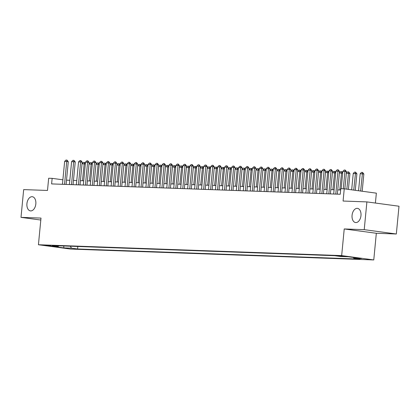 <?xml version="1.0" encoding="UTF-8"?>
<svg xmlns="http://www.w3.org/2000/svg" width="420" height="420" viewBox="0 0 420 420"><rect width="100%" height="100%" fill="white"/><g stroke="black" fill="none" stroke-linecap="round" stroke-linejoin="round"><path stroke-width="0.63" d="M352.07 215.297A7.151 4.442 97.7 0 1 357.473 208.373A7.151 4.442 97.7 0 1 360.969 215.618A7.151 4.442 97.7 0 1 355.567 222.542A7.151 4.442 97.7 0 1 352.07 215.297M26.927 203.648A7.151 4.442 97.7 0 1 32.335 196.723A7.151 4.442 97.7 0 1 35.831 203.968A7.151 4.442 97.7 0 1 30.424 210.893A7.151 4.442 97.7 0 1 26.927 203.648M338.268 255.696L344.605 256.415L338.268 255.696M375.401 203.044L376.357 193.153L344.253 188.827L340.778 188.701L340.242 194.255L51.613 183.913L52.148 178.358L48.673 178.238L47.497 190.454L23.672 189.599L21 217.366L40.808 220.038M396.328 233.993L399 206.225L366.896 201.899L364.224 229.666L344.227 228.947L341.665 255.607L373.763 259.933L376.331 233.273L396.328 233.993L364.224 229.666M341.665 255.607L38.43 244.739L70.529 249.065L373.763 259.933M50.862 245.941L44.725 245.249L50.862 245.941L50.899 245.59M70.297 246.215L71.505 248.168L77.579 248.987L359.951 259.103L353.876 258.284L361.526 258.557L348.338 256.778L340.688 256.505L334.614 255.685L52.243 245.569L58.317 246.388L58.889 245.81M71.505 248.168L63.856 247.889L50.668 246.115L58.317 246.388M344.253 188.827L343.077 201.043L366.896 201.899M38.43 244.739L40.997 218.085L21 217.366M62.874 179.807L52.148 178.358M340.651 189.987L337.759 189.882M334.094 189.751L330.803 189.635M327.138 189.504L323.846 189.383M320.187 189.252L316.895 189.137M313.231 189.005L309.939 188.885M306.274 188.753L302.983 188.638M299.318 188.507L296.026 188.386M292.367 188.255L289.076 188.139M285.411 188.008L282.119 187.887M278.455 187.756L275.163 187.64M271.498 187.509L268.207 187.388M264.548 187.257L261.256 187.142M257.591 187.01L254.299 186.89M250.635 186.758L247.343 186.643M243.684 186.512L240.387 186.391M236.728 186.26L233.436 186.144M229.772 186.013L226.48 185.897M222.815 185.766L219.524 185.645M215.864 185.514L212.572 185.399M208.908 185.267L205.616 185.147M201.952 185.015L198.66 184.9M194.996 184.769L191.704 184.648M188.044 184.517L184.753 184.401M181.088 184.27L177.797 184.149M174.132 184.018L170.84 183.902M167.176 183.771L163.884 183.65M160.225 183.519L156.933 183.404M153.269 183.272L149.977 183.152M146.312 183.02L143.021 182.905M139.356 182.774L136.064 182.653M132.405 182.522L129.113 182.406M125.449 182.275L122.157 182.159M118.492 182.028L115.201 181.907M111.536 181.776L108.245 181.66M104.585 181.529L101.294 181.409M97.629 181.277L94.337 181.162M90.673 181.031L87.381 180.91M83.717 180.779L80.425 180.663M76.766 180.532L73.474 180.411M69.809 180.28L66.517 180.164M77.821 246.488L77.579 248.987M353.876 258.284L353.362 257.455M63.751 245.984L63.856 247.889M344.227 228.947L376.331 233.273M62.444 184.301L64.648 161.406L65.961 160.067L67.001 160.104L66.733 161.48L68.297 161.69L66.108 184.433M64.648 161.406L66.733 161.48L64.528 184.375M67.001 160.104L68.297 161.69M82.063 163.679L83.312 162.409L84.614 162.482L85.37 163.616M85.334 163.989L82.058 163.748M82.457 180.737L84.352 162.446M69.4 184.553L71.605 161.653L72.912 160.319L73.957 160.356L73.689 161.732L75.248 161.941L73.059 184.684M71.605 161.653L73.689 161.732L71.484 184.627M73.957 160.356L75.248 161.941M76.351 184.8L78.556 161.905L79.868 160.566L80.913 160.603L80.645 161.978L82.205 162.188L80.015 184.931M78.556 161.905L80.645 161.978L78.44 184.874M80.913 160.603L82.205 162.188M83.307 185.052L85.512 162.152L86.825 160.818L87.869 160.855L87.596 162.23L89.161 162.44L86.972 185.183M85.512 162.152L87.596 162.23L85.397 185.126M87.869 160.855L89.161 162.44M90.263 185.299L92.468 162.403L93.781 161.065L94.82 161.102L94.552 162.477L96.117 162.687L93.928 185.43M92.468 162.403L94.552 162.477L92.348 185.372M94.82 161.102L96.117 162.687M89.019 163.931L90.269 162.655L91.57 162.729L92.327 163.863M92.29 164.236L89.008 163.994M89.413 180.983L91.308 162.692M95.97 164.178L97.22 162.907L98.527 162.976L99.283 164.115M99.246 164.488L95.965 164.246M96.369 181.235L98.264 162.944M102.926 164.43L104.176 163.154L105.478 163.228L106.234 164.362M106.202 164.734L102.921 164.493M103.32 181.482L105.221 163.191M109.883 164.677L111.132 163.406L112.434 163.475L113.19 164.614M113.153 164.987L109.877 164.745M110.276 181.729L112.172 163.443M97.22 185.551L99.424 162.65L100.732 161.317L101.777 161.353L101.509 162.729L103.068 162.939L100.879 185.682M99.424 162.65L101.509 162.729L99.304 185.624M101.777 161.353L103.068 162.939M116.839 164.929L118.088 163.653L119.39 163.727L120.146 164.861M120.11 165.233L116.828 164.992M117.233 181.981L119.128 163.69M104.171 185.797L106.376 162.902L107.688 161.564L108.733 161.6L108.465 162.976L110.024 163.186L107.835 185.929M106.376 162.902L108.465 162.976L106.26 185.871M108.733 161.6L110.024 163.186M123.79 165.175L125.039 163.9L126.347 163.973L127.103 165.113M127.066 165.485L123.785 165.244M124.189 182.228L126.084 163.942M111.127 186.044L113.332 163.149L114.644 161.816L115.684 161.852L115.416 163.228L116.981 163.438L114.791 186.175M113.332 163.149L115.416 163.228L113.211 186.123M115.684 161.852L116.981 163.438M130.746 165.428L131.995 164.152L133.298 164.225L134.054 165.359M134.022 165.732L130.741 165.491M131.14 182.48L133.04 164.189M118.083 186.296L120.288 163.401L121.601 162.062L122.64 162.099L122.372 163.475L123.937 163.684L121.748 186.428M120.288 163.401L122.372 163.475L120.167 186.37M122.64 162.099L123.937 163.684M137.702 165.674L138.952 164.399L140.254 164.472L141.01 165.611M140.973 165.984L137.697 165.743M138.096 182.726L139.991 164.441M125.039 186.543L127.239 163.648L128.552 162.309L129.596 162.351L129.329 163.721L130.888 163.936L128.698 186.674M127.239 163.648L129.329 163.721L127.123 186.622M129.596 162.351L130.888 163.936M144.659 165.926L145.903 164.651L147.21 164.724L147.966 165.858M147.929 166.231L144.648 165.989M145.052 182.978L146.947 164.687M131.99 186.795L134.195 163.9L135.508 162.561L136.553 162.598L136.285 163.973L137.844 164.183L135.655 186.926M134.195 163.9L136.285 163.973L134.08 186.869M136.553 162.598L137.844 164.183M151.609 166.173L152.859 164.897L154.166 164.971L154.922 166.105M154.886 166.478L151.604 166.241M152.009 183.225L153.904 164.934M138.947 187.042L141.152 164.147L142.464 162.808L143.504 162.845L143.236 164.22L144.8 164.43L142.611 187.173M141.152 164.147L143.236 164.22L141.031 187.121M143.504 162.845L144.8 164.43M158.566 166.425L159.815 165.149L161.117 165.223L161.873 166.357M161.842 166.73L158.56 166.488M158.959 183.477L160.86 165.186M145.903 187.294L148.108 164.399L149.42 163.06L150.46 163.097L150.192 164.472L151.757 164.682L149.567 187.425M148.108 164.399L150.192 164.472L147.987 187.367M150.46 163.097L151.757 164.682M165.522 166.672L166.772 165.396L168.073 165.47L168.829 166.603M168.793 166.976L165.517 166.735M165.916 183.724L167.811 165.433M172.473 166.918L173.722 165.648L175.03 165.722L175.786 166.856M175.749 167.228L172.468 166.987M172.872 183.976L174.767 165.685M179.429 167.171L180.679 165.895L181.981 165.968L182.742 167.102M182.705 167.475L179.424 167.234M179.828 184.222L181.724 165.931M152.859 187.541L155.059 164.645L156.371 163.306L157.416 163.343L157.148 164.719L158.708 164.929L156.518 187.672M155.059 164.645L157.148 164.719L154.943 187.614M157.416 163.343L158.708 164.929M159.81 187.792L162.015 164.897L163.328 163.559L164.372 163.595L164.105 164.971L165.664 165.181L163.475 187.924M162.015 164.897L164.105 164.971L161.9 187.866M164.372 163.595L165.664 165.181M166.766 188.039L168.971 165.144L170.284 163.805L171.323 163.842L171.055 165.218L172.62 165.428L170.431 188.171M168.971 165.144L171.055 165.218L168.851 188.113M171.323 163.842L172.62 165.428M186.386 167.417L187.635 166.147L188.937 166.215L189.693 167.354M189.661 167.727L186.38 167.486M186.779 184.475L188.68 166.184M173.722 188.291L175.928 165.391L177.235 164.057L178.28 164.094L178.012 165.47L179.576 165.679L177.382 188.422M175.928 165.391L178.012 165.47L175.807 188.365M178.28 164.094L179.576 165.679M193.342 167.669L194.591 166.394L195.893 166.467L196.649 167.601M196.613 167.974L193.337 167.732M193.736 184.721L195.631 166.43M180.679 188.538L182.879 165.643L184.191 164.304L185.236 164.341L184.968 165.716L186.527 165.926L184.338 188.669M182.879 165.643L184.968 165.716L182.763 188.612M185.236 164.341L186.527 165.926M200.293 167.916L201.542 166.646L202.85 166.714L203.606 167.853M203.569 168.226L200.287 167.984M200.692 184.973L202.587 166.682M187.63 188.79L189.835 165.89L191.147 164.556L192.192 164.593L191.924 165.968L193.484 166.178L191.294 188.921M189.835 165.89L191.924 165.968L189.719 188.864M192.192 164.593L193.484 166.178M207.249 168.168L208.499 166.892L209.8 166.966L210.562 168.1M210.525 168.472L207.244 168.231M207.648 185.22L209.543 166.929M194.586 189.037L196.791 166.142L198.103 164.803L199.143 164.84L198.875 166.215L200.44 166.425L198.251 189.168M196.791 166.142L198.875 166.215L196.67 189.11M199.143 164.84L200.44 166.425M214.205 168.415L215.455 167.144L216.757 167.213L217.513 168.352M217.481 168.725L214.2 168.483M214.599 185.467L216.5 167.181M201.542 189.289L203.747 166.388L205.054 165.055L206.099 165.091L205.832 166.467L207.396 166.677L205.202 189.42M203.747 166.388L205.832 166.467L203.627 189.362M206.099 165.091L207.396 166.677M221.162 168.667L222.411 167.391L223.713 167.465L224.469 168.599M224.432 168.971L221.151 168.73M221.555 185.719L223.451 167.428M208.493 189.535L210.698 166.64L212.011 165.302L213.055 165.338L212.788 166.714L214.347 166.924L212.158 189.667M210.698 166.64L212.788 166.714L210.583 189.609M213.055 165.338L214.347 166.924M228.113 168.913L229.362 167.638L230.669 167.711L231.425 168.851M231.389 169.223L228.107 168.982M228.512 185.966L230.407 167.68M215.45 189.782L217.655 166.887L218.967 165.553L220.012 165.59L219.744 166.966L221.303 167.176L219.114 189.913M217.655 166.887L219.744 166.966L217.539 189.861M220.012 165.59L221.303 167.176M235.069 169.166L236.318 167.89L237.62 167.963L238.382 169.097M238.345 169.47L235.064 169.228M235.468 186.218L237.363 167.927M222.406 190.034L224.611 167.139L225.923 165.8L226.963 165.837L226.695 167.213L228.26 167.422L226.07 190.166M224.611 167.139L226.695 167.213L224.49 190.108M226.963 165.837L228.26 167.422M229.362 190.281L231.567 167.386L232.874 166.047L233.919 166.089L233.651 167.459L235.216 167.674L233.021 190.412M231.567 167.386L233.651 167.459L231.446 190.36M233.919 166.089L235.216 167.674M236.313 190.533L238.518 167.638L239.831 166.299L240.875 166.336L240.608 167.711L242.167 167.921L239.978 190.664M238.518 167.638L240.608 167.711L238.403 190.607M240.875 166.336L242.167 167.921M242.025 169.412L243.275 168.137L244.577 168.21L245.333 169.344M245.296 169.717L242.02 169.481M242.419 186.464L244.319 168.178M248.981 169.664L250.231 168.389L251.533 168.462L252.289 169.596M252.252 169.969L248.971 169.727M249.375 186.716L251.27 168.425M255.932 169.911L257.182 168.635L258.489 168.709L259.245 169.843M259.208 170.216L255.927 169.974M256.331 186.963L258.227 168.672M243.269 190.78L245.474 167.885L246.787 166.546L247.832 166.583L247.564 167.958L249.123 168.168L246.934 190.911M245.474 167.885L247.564 167.958L245.359 190.859M247.832 166.583L249.123 168.168M262.889 170.163L264.138 168.887L265.44 168.961L266.201 170.095M266.165 170.468L262.883 170.226M263.288 187.215L265.183 168.924M250.226 191.032L252.43 168.137L253.743 166.798L254.783 166.834L254.515 168.21L256.079 168.42L253.89 191.163M252.43 168.137L254.515 168.21L252.31 191.105M254.783 166.834L256.079 168.42M269.845 170.41L271.094 169.134L272.396 169.208L273.152 170.341M273.116 170.714L269.84 170.473M270.239 187.462L272.139 169.171M257.182 191.279L259.387 168.383L260.694 167.044L261.739 167.081L261.471 168.457L263.036 168.667L260.841 191.41M259.387 168.383L261.471 168.457L259.266 191.352M261.739 167.081L263.036 168.667M276.801 170.657L278.05 169.386L279.353 169.459L280.108 170.594M280.072 170.966L276.791 170.725M277.195 187.714L279.09 169.423M264.133 191.531L266.338 168.635L267.65 167.297L268.695 167.333L268.427 168.709L269.987 168.919L267.797 191.662M266.338 168.635L268.427 168.709L266.222 191.604M268.695 167.333L269.987 168.919M283.752 170.909L285.002 169.633L286.309 169.706L287.065 170.84M287.028 171.213L283.747 170.972M284.151 187.96L286.046 169.669M271.089 191.777L273.294 168.882L274.606 167.543L275.651 167.58L275.383 168.956L276.943 169.166L274.754 191.909M273.294 168.882L275.383 168.956L273.179 191.851M275.651 167.58L276.943 169.166M278.045 192.029L280.25 169.129L281.563 167.795L282.602 167.832L282.334 169.208L283.899 169.417L281.71 192.16M280.25 169.129L282.334 169.208L280.13 192.103M282.602 167.832L283.899 169.417M285.002 192.276L287.207 169.381L288.514 168.042L289.558 168.079L289.291 169.454L290.85 169.664L288.661 192.407M287.207 169.381L289.291 169.454L287.086 192.35M289.558 168.079L290.85 169.664M290.708 171.155L291.958 169.885L293.26 169.953L294.021 171.092M293.984 171.465L290.703 171.224M291.102 188.213L293.002 169.922M297.665 171.407L298.914 170.132L300.216 170.205L300.972 171.339M300.935 171.712L297.659 171.47M298.058 188.459L299.959 170.168M304.621 171.654L305.87 170.384L307.172 170.452L307.928 171.591M307.892 171.964L304.61 171.722M305.014 188.711L306.91 170.42M291.953 192.528L294.157 169.628L295.47 168.294L296.515 168.331L296.247 169.706L297.806 169.916L295.617 192.659M294.157 169.628L296.247 169.706L294.042 192.602M296.515 168.331L297.806 169.916M311.572 171.906L312.821 170.63L314.129 170.704L314.885 171.838M314.848 172.21L311.567 171.969M311.971 188.958L313.866 170.667M298.909 192.775L301.114 169.88L302.426 168.541L303.471 168.578L303.203 169.953L304.762 170.163L302.573 192.906M301.114 169.88L303.203 169.953L300.998 192.848M303.471 168.578L304.762 170.163M318.528 172.153L319.778 170.882L321.08 170.951L321.841 172.09M321.804 172.463L318.523 172.221M318.922 189.205L320.822 170.919M305.865 193.027L308.07 170.126L309.382 168.793L310.422 168.829L310.154 170.205L311.719 170.415L309.53 193.158M308.07 170.126L310.154 170.205L307.949 193.1M310.422 168.829L311.719 170.415M325.484 172.405L326.734 171.129L328.036 171.203L328.792 172.337M328.755 172.709L325.479 172.468M325.878 189.457L327.779 171.166M312.821 193.274L315.026 170.378L316.334 169.04L317.378 169.076L317.111 170.452L318.67 170.662L316.481 193.405M315.026 170.378L317.111 170.452L314.906 193.347M317.378 169.076L318.67 170.662M332.441 172.652L333.69 171.376L334.992 171.449L335.748 172.589M335.711 172.961L332.43 172.72M332.834 189.703L334.73 171.418M319.772 193.52L321.977 170.625L323.29 169.286L324.334 169.328L324.067 170.698L325.626 170.914L323.437 193.652M321.977 170.625L324.067 170.698L321.862 193.599M324.334 169.328L325.626 170.914M339.392 172.904L340.641 171.628L341.948 171.701L342.704 172.835M342.668 173.208L339.386 172.966M339.791 189.956L341.686 171.665M326.729 193.772L328.933 170.877L330.246 169.538L331.291 169.575L331.018 170.951L332.582 171.16L330.393 193.904M328.933 170.877L331.018 170.951L328.818 193.846M331.291 169.575L332.582 171.16M346.348 173.15L347.597 171.875L348.642 171.916L349.933 173.502L346.343 173.219M348.406 189.389L349.933 173.502M346.841 189.178L348.642 171.916M333.685 194.019L335.89 171.124L337.202 169.785L338.242 169.827L337.974 171.197L339.538 171.412L337.349 194.15M335.89 171.124L337.974 171.197L335.769 194.098M338.242 169.827L339.538 171.412M355.294 190.312L356.89 173.749L353.241 173.465L351.666 189.824M353.241 173.465L354.554 172.127L355.593 172.163L356.89 173.749M353.735 190.103L355.593 172.163M341.171 188.716L342.846 171.376L344.153 170.037L345.198 170.074L344.93 171.449L346.49 171.659L344.831 188.906M342.846 171.376L344.93 171.449L343.261 188.79M345.198 170.074L346.49 171.659M362.182 191.242L363.846 173.996L360.197 173.712L358.554 190.754M360.197 173.712L361.51 172.373L362.549 172.41L363.846 173.996M360.623 191.032L362.549 172.41"/></g></svg>
